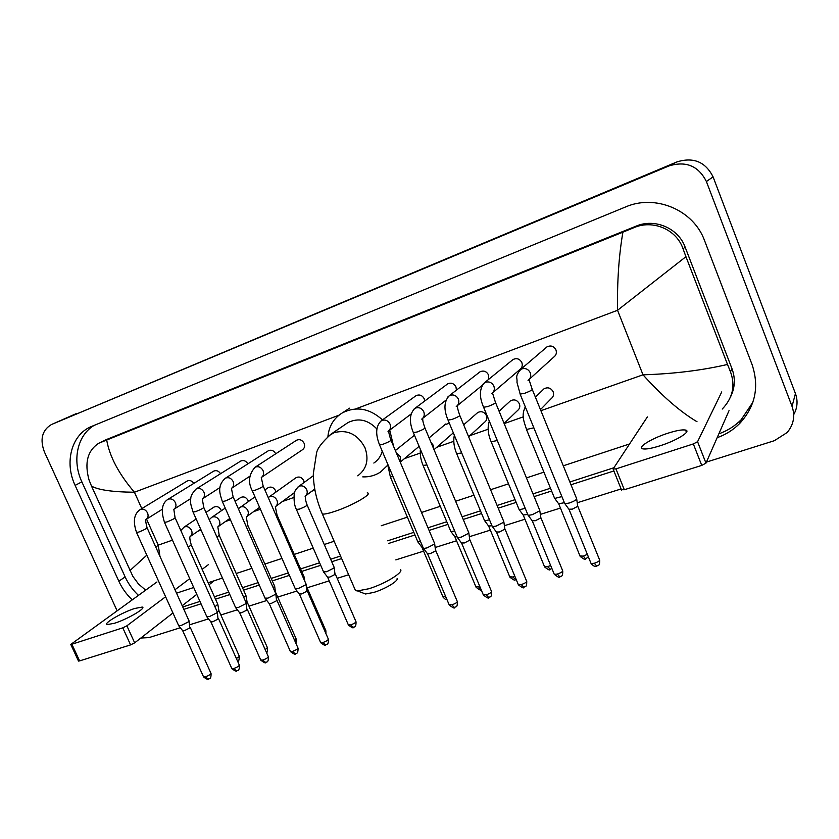 <?xml version="1.0" encoding="UTF-8"?>
<svg xmlns="http://www.w3.org/2000/svg" width="839" height="839" viewBox="0 0 839 839"><rect width="100%" height="100%" fill="white"/><g stroke="black" fill="none" stroke-linecap="round" stroke-linejoin="round"><path stroke-width="1.26" d="M660.408 445.677C676.821 440.485 691.682 431.162 685.568 430.061C682.243 429.453 676.234 430.543 667.529 433.333C651.504 438.461 636.696 447.617 642.705 448.834C645.862 449.463 651.767 448.414 660.408 445.677M729.028 410.649L705.977 463.138L701.75 465.404L693.329 443.936L697.576 441.702L721.76 391.897M647.372 416.931L613.099 468.959L615.952 468.886L624.31 489.735L701.75 465.404M624.31 489.735L621.437 489.735M615.952 468.886L693.329 443.936M397.109 578.375C398.882 580.756 385.07 589.114 373.743 592.439L365.521 593.991L363.235 593.121M354.572 588.464L355.516 590.635L357.508 590.929L368.72 588.779C384.241 584.185 403.181 572.764 400.675 569.66M376.837 428.928C367.943 419.71 358.316 417.591 347.965 422.594L345.857 424.031M327.923 436.364C329.066 425.887 333.922 418.032 342.501 412.788C356.376 406.003 369.695 408.373 382.49 419.899M389.736 430.092L393.617 446.442M373.837 463.044C378.043 460.244 380.854 456.311 382.259 451.225M387.524 465.393L380.434 472.105C375.148 475.524 369.254 477.118 362.752 476.877M529.409 379.176L553.824 357.047C556.205 355.222 556.907 352.841 555.953 349.905C553.803 346.108 550.814 345.102 546.965 346.874L545.78 347.891M576.603 498.366L576.708 499.1C575.491 500.432 572.995 501.732 569.22 503.022L564.909 503.746L564.521 503.054M576.708 499.1L577.725 506.316L572.334 509.147L568.894 509.21M492.85 392.652L519.75 369.621C522.11 367.839 522.802 365.489 521.837 362.563C519.729 358.83 516.803 357.813 513.069 359.501L512.052 360.33M539.718 510.007L539.771 510.783L532.293 514.685L528.224 515.366L527.846 514.695M539.813 510.71L540.83 517.883L535.439 520.704L532.188 520.757M488.539 379.448L488.529 374.918C486.463 371.258 483.61 370.23 479.971 371.845L479.09 372.526M503.767 521.355L503.767 522.162L496.3 526.043L492.462 526.682L492.094 526.053M503.872 522.026L504.858 529.157L499.478 531.968L496.394 532.02M456.406 390.156L455.997 386.978C453.962 383.381 451.183 382.353 447.638 383.895L446.872 384.461M468.728 532.419L468.676 533.258L461.219 537.117L457.58 537.726L457.234 537.117M468.833 533.059L469.798 540.159L464.418 542.948L461.502 542.99M424.691 401.042L424.219 398.756C422.227 395.221 419.5 394.194 416.05 395.672L415.378 396.155M434.56 543.2L434.445 544.081L427.009 547.909L423.569 548.496L423.234 547.919M434.665 543.808L435.598 550.877L430.239 553.656L427.471 553.698M261.737 477.202L302.386 449.798C304.536 448.278 305.123 446.107 304.127 443.296C302.239 439.982 299.733 438.954 296.607 440.202L296.219 440.465M305.983 583.797L305.627 584.814L298.264 588.548L295.192 588.559M306.067 584.311L306.864 591.243L301.558 593.949L299.313 593.991M275.737 453.794C273.871 450.553 271.417 449.526 268.375 450.742L268.029 450.963M275.716 593.362L275.297 594.4L267.956 598.123L265.03 598.123M275.8 593.844L276.555 600.745L271.259 603.44L269.13 603.482M247.851 463.841C245.963 460.821 243.593 459.887 240.751 461.041L240.436 461.24M246.152 602.706L245.67 603.776L238.349 607.467L235.57 607.478M246.236 603.157L246.949 610.037L241.674 612.711L239.639 612.753M220.552 473.699C218.664 470.889 216.378 470.029 213.704 471.13L213.431 471.298M217.259 611.83L216.714 612.921L209.414 616.592L206.772 616.613M217.343 612.26L218.014 619.109L212.749 621.762L210.82 621.804M193.84 483.379C191.963 480.747 189.761 479.96 187.233 480.999L186.982 481.156M189.027 620.755L188.418 621.877L181.14 625.527L178.623 625.537M189.1 621.164L189.729 627.981L184.486 630.613L182.64 630.655M540.463 409.621L551.244 398.577C553.425 396.784 554.055 394.508 553.132 391.74C550.898 387.88 547.857 386.905 544.008 388.803L542.707 390.062M561.889 496.583L554.736 498.439L554.38 497.8M564.385 502.718L558.627 503.767M504.113 423.454L517.516 410.544C519.687 408.803 520.306 406.548 519.372 403.779C517.181 399.993 514.223 399.007 510.479 400.811L509.336 401.86M525.235 508.361L519.299 509.766L518.953 509.158M527.731 514.422L523.169 515.031M468.634 436.783L484.575 422.237C486.735 420.528 487.344 418.294 486.4 415.536C484.26 411.823 481.366 410.827 477.727 412.547L476.72 413.417M489.494 519.813L484.722 520.809L484.386 520.232M491.979 525.78L488.571 526.011M449.326 423.213L444.838 424.744M454.644 530.94L450.983 531.601L450.658 531.045M457.108 536.813L454.811 536.729M434.025 449.662L453.333 432.84M395.358 450.553L413.669 435.84M420.622 541.763L417.738 541.585M423.055 547.489L421.86 547.196M334.132 567.154L333.838 568.087L326.654 571.726L323.518 571.768M334.216 567.646L335.023 574.432L329.842 577.064L327.556 577.127M304.2 482.404L303.739 480.653C301.809 477.297 299.271 476.29 296.146 477.622L295.664 477.957M304.054 576.75L303.372 577.966M276.01 492L275.601 490.679C273.703 487.386 271.217 486.368 268.165 487.648L267.725 487.952M274.647 586.125L273.231 587.845M274.72 586.566L275.58 593.173M248.396 501.439L248.071 500.495C246.194 497.244 243.761 496.237 240.772 497.464L240.384 497.737M245.911 595.281L243.761 597.431M245.984 595.711L247.012 601.657L246.226 602.748M221.36 510.741L221.129 510.102C219.273 506.903 216.882 505.896 213.966 507.081L213.62 507.312M217.804 604.248L214.952 606.775M217.878 604.646L218.906 610.551L217.406 612.071M114.597 623.241C127.538 619.192 146.94 607.751 142.21 607.069L134.67 608.485C122.022 612.47 102.662 623.765 107.235 624.604L114.597 623.241M214.186 580.756L209.047 584.773M196.787 594.348L182.21 605.727M172.939 612.963L134.67 642.842L130.59 644.887L122.788 627.834L126.878 625.81L165.608 596.76M156.945 581.972L70.78 644.436L71.881 644.237L79.611 660.901L130.59 644.887M79.611 660.901L78.426 660.912M71.881 644.237L122.788 627.834M174.984 589.723L189.74 578.658M202.147 569.345L208.376 564.668M117.082 610.719L44.373 451.864C39.727 439.311 42.086 430.197 51.441 424.534L676.937 161.917C693.402 156.83 705.452 161.812 713.077 176.861L795.435 393.554C798.036 400.843 797.459 407.869 793.715 414.623M51.441 424.534L668.882 165.965C685.956 160.7 698.457 165.881 706.396 181.518L792.047 406.391C795.309 415.987 793.673 424.702 787.15 432.525L774.376 440.695L706.438 462.09M180.312 627.74L148.975 637.609L140.826 638.039M621.112 488.948L577.222 502.771M560.442 508.056L540.358 514.38M524.952 519.226L504.428 525.696M490.333 530.133L469.4 536.719M456.552 540.767L435.242 547.479M423.58 551.15L395.819 559.886M348.636 574.746L337.194 578.344M329.224 580.861L307.105 587.814M296.996 591.002L277.709 597.074M266.812 600.504L248.963 606.125M237.311 609.796L220.856 614.977M208.492 618.867L189.74 624.772M717.156 437.696C725.745 434.644 733.234 429.935 739.61 423.559C755.32 406.464 759.473 386.8 752.069 364.556L704.561 240.604C693.57 209.865 655.175 193.914 625.485 206.992L90.497 426.883C71.231 435.41 64.372 462.824 75.122 485.403L118.834 581.228C122.085 588.296 126.542 594.484 132.216 599.812M183.835 609.355L201.035 603.818M215.487 599.172L229.813 594.557M243.572 590.132L259.261 585.077M272.287 580.882L289.413 575.376M301.673 571.432L320.708 565.308M331.741 561.752L341.641 558.564M388.782 543.399L414.938 534.978M429.096 530.426L447.858 524.385M463.222 519.435L481.596 513.52M498.23 508.172L516.163 502.393M534.139 496.615L551.601 490.993M570.981 484.753L613.896 470.952M94.44 425.226C77.272 434.948 71.839 460.642 81.855 481.838L125.137 576.907C128.367 583.923 132.793 590.058 138.414 595.344M718.845 433.836C727.361 430.806 734.775 426.128 741.089 419.815L752.845 402.28M182.766 606.975L199.955 601.427M214.406 596.76L228.732 592.135M242.481 587.688L258.181 582.623M271.207 578.417L288.322 572.89M300.582 568.926L319.617 562.78M330.639 559.225L340.55 556.026M387.67 540.809L413.826 532.356M427.984 527.794L446.747 521.732M462.111 516.772L480.474 510.836M497.108 505.466L515.041 499.677M533.006 493.877L550.478 488.235M569.849 481.974L613.896 467.753M730.633 396.69C735.037 387.628 735.488 378.316 731.996 368.73L685.085 247.002C678.269 228.082 654.703 218.14 636.203 226.1L106.134 439.678L98.834 443.202L106.689 440.045C109.647 456.689 118.897 474.087 134.429 492.231C112.678 492.032 98.362 489.986 91.503 486.106L89.039 479.95C84.309 462.75 87.571 450.501 98.834 443.202M697.02 421.744C680.23 411.771 662.223 396.123 642.999 374.813C673.665 373.869 701.834 370.418 727.518 364.451L730.486 371.834C735.499 385.636 732.751 398.043 722.232 409.065M629.565 443.957L563.284 465.792M543.913 472.168L526.462 477.915M508.507 483.83L490.584 489.735M473.972 495.209L455.619 501.25M440.265 506.305L421.514 512.482M407.366 517.139L381.242 525.749M334.153 541.249L324.263 544.511M313.241 548.14L294.227 554.401M281.977 558.438L264.883 564.07M251.868 568.349L236.189 573.509M222.461 578.04L208.145 582.748M193.715 587.51L176.536 593.163M145.619 590.142L138.445 583.944L132.856 576.341L91.503 486.106M727.518 364.451L685.945 256.682L617.546 310.283C617.105 281.579 618.888 255.549 622.895 232.172L106.689 440.045M622.895 232.172L633.802 227.726C652.889 219.304 676.643 229.467 683.072 248.91L685.945 256.682M155.834 547.238L158.256 545.14L159.934 556.33M129.909 570.614L146.804 555.166M697.576 441.702L705.977 463.138M357.75 475.818C366.737 468.991 369.15 459.615 364.965 447.701C357.75 434.308 347.493 429.285 334.184 432.62L328.101 436.217M367.209 492.881C373.523 493.384 352.674 505.477 335.285 511.234C328.825 513.405 324.525 514.338 322.386 514.034L321.715 512.493M577.683 506.011L599.486 559.655C600.105 560.62 598.385 561.815 594.358 563.252L591.107 563.577L590.866 562.99M596.739 566.178L594.358 563.252M528.046 380.413C530.584 378.473 531.328 375.924 530.279 372.768C528.287 369.045 525.34 367.786 521.459 369.013L518.638 371.583M529.073 379.773L532.167 389.181C532.723 389.768 530.185 391.163 524.574 393.355L520.107 394.089M540.903 517.757L562.539 570.447C563.116 571.411 561.385 572.618 557.379 574.054L554.306 574.358L554.076 573.803M559.833 576.907L557.379 574.054M491.685 393.648C494.181 391.761 494.916 389.244 493.867 386.097C491.885 382.427 489.001 381.179 485.204 382.374L482.792 384.367M492.545 393.145L495.461 402.384C495.954 402.982 493.416 404.377 487.826 406.569L483.6 407.251M504.973 528.99L526.525 580.966C527.06 581.941 525.329 583.136 521.334 584.573L518.429 584.877L518.198 584.332M523.861 587.363L521.334 584.573M456.248 406.558C458.713 404.713 459.426 402.217 458.367 399.091C456.406 395.473 453.574 394.236 449.882 395.389L447.827 396.973M456.951 406.16C458.241 407.282 456.175 404.933 459.709 415.242C460.139 415.861 457.58 417.256 452.022 419.448L448.026 420.087M469.945 539.938L491.413 591.222C491.906 592.198 490.154 593.404 486.19 594.841L483.222 594.61M488.78 597.567L486.19 594.841M421.702 419.133C424.146 417.329 424.828 414.875 423.768 411.76C421.828 408.184 419.049 406.957 415.441 408.09L413.679 409.359M422.258 418.829C423.538 419.993 421.535 418.283 424.859 427.764C425.237 428.404 422.657 429.809 417.13 431.991L413.344 432.599M435.787 550.615L457.171 601.227C457.612 602.203 455.86 603.419 451.906 604.856L449.096 604.636M454.948 607.226L454.465 607.551L451.906 604.856M388.017 431.393C390.429 429.631 391.1 427.208 390.03 424.115C388.1 420.58 385.374 419.364 381.86 420.465L380.34 421.503M388.436 431.173C389.621 431.938 387.524 429.998 390.89 439.982C391.205 440.632 388.614 442.048 383.108 444.219L379.532 444.796M307.21 590.813L328.248 638.899C328.521 639.895 326.717 641.111 322.847 642.548L320.561 642.37M326.182 644.677L325.605 645.023L322.847 642.548M252.266 490.689L255.171 490.228C260.562 488.078 263.215 486.641 263.131 485.938L261.275 477.517C263.53 475.912 264.128 473.605 263.047 470.606C261.181 467.25 258.653 466.075 255.455 467.061L254.553 467.596M276.943 600.284L297.887 647.781C298.118 648.778 296.303 649.984 292.454 651.421L290.284 651.253M295.842 653.508L295.255 653.843L292.454 651.421M222.314 501.491L225.072 501.04C230.431 498.901 233.106 497.475 233.085 496.751L231.438 488.371C233.662 486.798 234.238 484.523 233.158 481.555C231.312 478.24 228.816 477.066 225.691 478.031L268.375 450.742M247.379 609.534L268.228 656.444C268.417 657.451 266.592 658.657 262.764 660.094L260.688 659.936M266.215 662.128L265.596 662.474L262.764 660.094M193.054 512.031L195.676 511.612C201.014 509.483 203.688 508.046 203.73 507.312L202.304 498.974C204.485 497.433 205.031 495.188 203.961 492.241C202.126 488.969 199.682 487.805 196.62 488.738L195.917 489.147M218.486 618.563L239.241 664.918C239.377 665.925 237.552 667.141 233.745 668.568L231.774 668.421M237.248 670.55L236.608 670.906L233.745 668.568M164.465 522.34L166.961 521.942C172.268 519.813 174.963 518.376 175.057 517.621L173.83 509.336C175.97 507.826 176.505 505.613 175.424 502.687C173.6 499.457 171.198 498.293 168.209 499.215L167.58 499.572M190.243 627.404L210.904 673.203C210.998 674.21 209.163 675.426 205.377 676.853L203.499 676.716M208.921 678.782L208.271 679.139L205.377 676.853M136.516 532.419L138.896 532.031C144.172 529.912 146.888 528.465 147.035 527.71C145.682 522.173 145.336 519.425 145.996 519.456C148.104 517.988 148.618 515.796 147.538 512.902C145.734 509.703 143.364 508.549 140.449 509.451L139.882 509.766M587.342 554.338L583.325 556.131L579.98 555.932M585.674 558.973L583.325 556.131M525.361 406.967L524.826 407.88M533.856 427.817L526.483 429.495M550.646 565.465L547.605 566.692L544.438 566.493M550.332 569.209L547.605 566.692M497.307 440.538L491.161 441.765M514.831 576.225L512.765 576.991L509.766 576.802M515.586 579.445L512.765 576.991M461.681 452.913L456.699 453.742M479.887 586.66L475.923 586.86M481.177 589.733L478.775 587.038M433.543 448.498L433.123 445.11L430.963 442.342M426.936 464.953L423.087 465.425M445.771 596.791L442.877 596.676M446.474 598.438L445.593 596.854M400.14 461.88L400.381 456.657L396.365 452.934M393.04 476.678L390.271 476.825M335.327 574.044L355.872 621.416C356.156 622.36 354.404 623.524 350.639 624.919L348.311 624.772M353.827 627.079L353.303 627.394L350.639 624.919M296.408 509.43L299.439 509.095C304.672 507.039 307.2 505.613 307.043 504.795C304.138 496.866 306.193 496.898 305.081 496.3C307.179 494.716 307.735 492.514 306.717 489.693C304.903 486.41 302.397 485.236 299.208 486.18L297.95 487.008M306.382 586.167L325.7 630.341L325.05 631.599M276.367 516.205L277.08 515.167L275.328 506.735C277.405 505.183 277.94 503.001 276.922 500.191C275.119 496.95 272.665 495.786 269.55 496.709L268.417 497.433M275.832 592.837L296.209 639.066L294.825 640.818M246.33 526.798L247.809 525.308L246.257 516.929C248.313 515.408 248.826 513.248 247.809 510.458C246.016 507.259 243.604 506.106 240.552 507.008L239.545 507.637M247.096 601.92L267.379 647.603L265.25 649.753M216.965 537.117L219.199 535.219L217.836 526.882C219.86 525.392 220.363 523.263 219.346 520.495C217.563 517.338 215.193 516.184 212.215 517.065L225.23 508.088M218.989 610.792L239.188 655.941C239.618 656.392 238.664 657.231 236.346 658.447M188.272 547.164L191.229 544.91C189.887 540.001 189.499 537.233 190.054 536.624C192.047 535.167 192.53 533.059 191.512 530.311C189.75 527.186 187.412 526.053 184.496 526.913L183.668 527.406M126.878 625.81L134.67 642.842M540.903 410.691L642.999 374.813L617.546 310.283L355.526 408.96M141.801 508.602L134.429 492.231L338.935 415.211M172.456 540.148L158.256 545.14L146.542 519.121M197.91 531.202L201.098 530.08M225.45 521.533L230.4 519.792M253.609 511.633L260.405 509.242M282.397 501.523L293.87 497.485M311.856 491.172L314.908 490.091M404.419 458.639L420.224 453.091M436.752 447.281L453.752 441.314M469.892 435.64L488.109 429.232M504.166 423.59L523.337 416.857M51.808 424.377L76.653 413.438M792.047 406.391L795.435 393.554M706.396 181.518L713.077 176.861M668.882 165.965L676.937 161.917M81.855 481.838L75.122 485.403M125.137 576.907L118.834 581.228M731.996 368.73L730.486 371.834M106.134 439.678L99.967 442.709M636.203 226.1L633.802 227.726M685.085 247.002L683.072 248.91M686.449 432.316L685.568 430.061M613.246 469.347L621.594 490.144M365.521 593.991L357.508 590.929M347.965 422.594L331.038 434.12C322.092 442.226 317.257 448.571 316.534 453.154L313.304 473.899C313.555 487.365 316.586 500.736 322.386 514.034L355.516 590.635M342.501 412.788L349.517 408.184M599.728 560.242C599.696 567.059 597.997 564.794 596.665 566.189C596.382 565.748 595.459 568.223 591.107 563.577L569.125 509.63M546.965 346.874L520.641 369.443C514.454 377.267 517.6 377.193 516.96 382.259L520.264 394.477L564.794 503.715M532.325 389.579L576.498 498.335M569.22 509.661L564.909 503.746M562.77 571.013C562.801 577.725 561.081 575.544 559.76 576.928C559.949 578.134 558.134 577.274 554.306 574.358L532.408 521.166M513.069 359.501L484.47 382.762C479.31 388.656 479.069 396.941 483.757 407.628L528.109 515.335M495.618 402.762L539.613 509.976M532.492 521.187L528.224 515.366M526.756 581.5C526.756 588.233 525.13 585.989 523.777 587.394C523.987 588.569 522.204 587.73 518.429 584.877L496.615 532.398M479.971 371.845L449.222 395.746C443.915 401.462 443.569 409.694 448.183 420.444L492.346 526.661M482.016 385.541L457.255 405.73M459.856 415.599L503.673 521.323M496.698 532.419L492.462 526.682M491.633 591.736C491.685 598.375 490.039 596.214 488.697 597.599C488.938 598.752 487.186 597.934 483.432 595.124L461.712 543.357M447.638 383.895L414.844 408.404C409.411 413.879 408.96 422.059 413.491 432.934L457.475 537.705M445.887 400.224L422.583 418.441M425.006 428.11L468.644 532.377M461.786 543.378L457.58 537.726M457.381 601.72C457.412 608.369 455.839 606.136 454.465 607.551C454.748 608.695 453.029 607.876 449.305 605.118L427.67 554.044M416.05 395.672L381.305 420.759C375.778 425.992 375.222 434.12 379.668 445.121L423.464 548.465M411.016 414.067L388.782 430.816M391.026 440.318L434.476 543.169M427.743 554.065L423.569 548.496M328.427 639.308C328.521 646.533 325.931 643.859 325.605 645.023C325.931 646.093 324.305 645.338 320.739 642.768L299.471 594.274M296.607 440.202L255.066 467.26C248.722 474.549 247.82 482.446 252.382 490.951L295.391 589.009M263.257 486.201L305.91 583.776M299.533 594.285L295.464 589.03M298.055 648.159C298.118 655.437 295.59 652.658 295.255 653.843C295.601 654.902 294.007 654.168 290.451 651.63L269.288 603.744M265.218 598.553L222.429 501.743C219.849 493.825 216.745 486.043 225.345 478.209M249.928 476.174L231.847 488.099M233.19 497.003L275.653 593.33M269.34 603.755L265.302 598.574M268.386 656.811C268.669 663.932 265.627 661.426 265.596 662.474C265.953 663.513 264.369 662.789 260.856 660.303L239.786 612.994M240.751 461.041L196.295 488.906C187.107 497.768 190.935 504.501 193.159 512.272L235.749 607.876M220.007 487.511L202.66 498.733M203.835 507.553L246.089 602.675M239.849 613.015L235.822 607.897M239.388 665.264C239.66 672.333 236.713 669.837 236.608 670.906C236.608 671.745 235.046 671.032 231.921 668.767L210.956 622.045M213.704 471.13L167.915 499.362C161.854 503.19 160.742 510.92 164.57 522.571L206.95 616.99M190.789 498.544L174.155 509.126M175.152 517.852L217.207 611.809M211.008 622.056L207.013 617.011M211.05 673.528C211.25 680.618 208.46 678.038 208.271 679.139C208.659 680.146 207.107 679.443 203.636 677.042L182.776 630.886M187.233 480.999L140.176 509.588C133.936 513.877 132.751 521.564 136.621 532.629L178.791 625.904M162.242 509.294L146.29 519.278M147.129 527.92L188.964 620.724M182.829 630.897L178.854 625.915M588.328 556.76L585.612 558.994C585.79 560.19 583.986 559.351 580.2 556.467L558.847 504.145M544.008 388.803L535.408 397.172M525.382 407.03C520.904 415.336 524.102 421.608 526.672 429.935L554.631 498.408M558.931 504.166L554.736 498.439M551.842 568.391L549.954 569.492C550.153 570.667 548.381 569.838 544.647 567.007L523.368 515.398M510.479 400.811L499.1 411.257M489.315 421.126C487.249 427.429 487.931 434.445 491.339 442.195L519.194 509.734M523.452 515.419L519.299 509.766M516.121 579.34L515.177 579.728C515.377 580.892 513.646 580.074 509.965 577.295L488.77 526.357M477.727 412.547L463.673 424.807M454.329 435.231C453.112 441.01 453.962 447.313 456.877 454.151L484.617 520.788M488.843 526.378L484.722 520.809M445.719 424.01L429.096 437.895M420.391 449.368C419.867 454.654 420.821 460.129 423.255 465.813L450.889 531.569M481.177 589.744C481.355 590.845 479.667 590.037 476.112 587.331L455 537.065M455.074 537.086L450.983 531.601M387.492 463.579L390.429 477.192L417.958 542.099M446.977 599.633C446.002 599.885 444.701 599.046 443.065 597.127L422.038 547.51M419.122 446.348L400.245 462.132M422.111 547.531L418.042 542.12M356.04 621.804C356.135 628.914 353.555 626.282 353.303 627.394C353.586 628.453 351.981 627.708 348.479 625.16L327.713 577.4M313.335 475.723L298.642 486.484C295.611 489.546 294.143 492.032 294.216 493.93C293.723 500.799 294.499 506.064 296.545 509.755L323.707 572.208M314.719 489.001L305.669 495.849M307.179 505.12L334.069 567.133M327.776 577.41L323.791 572.229M325.868 630.718L325.931 633.602M296.146 477.622L268.228 497.59M304.819 581.259L304.127 577.211M294.541 492.556L275.863 506.337M277.216 515.482L303.98 576.718M296.366 639.423L295.926 643.324M268.165 487.648L264.883 489.934M254.972 496.856L238.36 508.717M259.576 507.343L246.739 516.583M247.935 525.602L274.584 586.094M267.526 647.939C267.547 651.263 267.201 652.794 266.487 652.522M240.772 497.464L235.109 501.344M229.813 518.45L218.266 526.588M209.236 519.698L211.764 517.296M219.315 535.492L245.848 595.26M239.325 656.266C239.178 660.157 238.612 661.845 237.626 661.321M213.966 507.081L205.995 512.419M196.169 519.016L184.077 527.123L180.825 530.521M200.731 529.262L190.443 536.362M191.344 545.172L217.752 604.227M142.672 608.065L142.21 607.069M70.78 644.436L78.509 661.08M741.089 419.815L739.61 423.559"/></g></svg>
